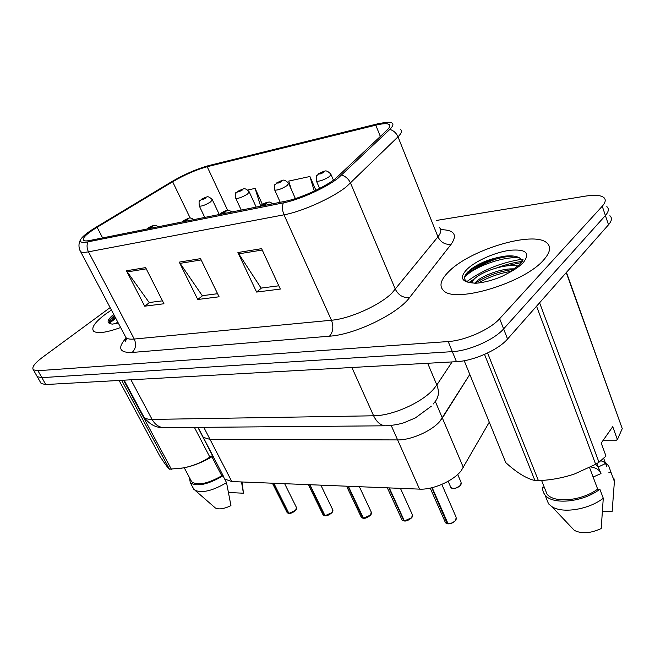 <?xml version="1.0" encoding="UTF-8"?>
<svg xmlns="http://www.w3.org/2000/svg" width="655" height="655" viewBox="0 0 655 655"><rect width="100%" height="100%" fill="white"/><g stroke="black" fill="none" stroke-linecap="round" stroke-linejoin="round"><path stroke-width="0.98" d="M435.305 401.433L442.362 418.046L469.799 374.431L439.964 421.222C431.629 431.096 410.98 440.201 397.618 439.914L210.042 439.415L203.279 437.36L202.272 435.411L223.83 477.012M489.277 422.188L461.12 470.855C453.154 481.032 432.881 489.932 419.536 489.129L231.796 481.564L224.927 479.116M463.404 467.564L442.362 418.046L439.964 421.222C431.629 431.096 410.98 440.201 397.618 439.914L210.042 439.415L203.279 437.36L198.105 427.371M543.568 260.06C550.257 252.527 551.354 246.804 546.843 242.882C533.506 230.437 469.586 249.874 448.618 271.768C440.569 279.808 438.891 286.079 443.582 290.599C454.701 303.642 524.057 283.091 543.568 260.06C550.257 252.527 551.354 246.804 546.843 242.882C533.506 230.437 469.586 249.874 448.618 271.768C440.569 279.808 438.891 286.079 443.582 290.599C454.701 303.642 524.057 283.091 543.568 260.06M111.424 310.044L105.594 314.064C94.926 322.121 90.939 327.836 93.649 331.201C97.39 333.903 106.388 332.674 120.643 327.508C106.388 332.674 97.39 333.903 93.649 331.201C90.939 327.836 94.926 322.121 105.594 314.064L111.424 310.044M335.344 178.717C324.25 187.51 299.826 198.522 285.465 201.232L90.03 240.442C86.812 241.073 84.708 241.073 83.709 240.442C81.859 238.33 86.329 233.941 97.112 227.277L172.642 181.762C184.735 174.729 196.254 169.719 207.193 166.722L375.773 125.17C382.373 123.566 386.728 123.287 388.841 124.335C390.585 125.359 389.938 127.34 386.909 130.271L335.344 178.717M338.119 178.135L389.84 129.395C394.973 124.172 393.688 121.822 385.975 122.329L377.542 123.852L208.994 165.51C197.008 168.802 184.391 174.287 171.16 181.984L95.72 227.416C87.459 232.435 82.456 236.455 80.704 239.493C79.435 242.211 81.818 243.005 87.868 241.883L283.287 202.886C299.04 199.931 325.961 187.788 338.119 178.135M115.395 317.569L108.984 322.497M466.982 281.503C482.579 270.073 500.657 262.704 521.192 259.388M497.587 257.407C486.28 261.279 476.382 266.094 467.891 271.85M36.68 375.659L37.278 376.715L41.854 377.64L452.343 351.645C469.201 350.843 494.328 339.708 503.621 328.892L605.392 215.528C608.741 211.68 609.216 208.716 606.825 206.62C609.216 208.716 608.741 211.68 605.392 215.528L503.621 328.892C494.328 339.708 469.201 350.843 452.343 351.645L41.854 377.64L37.278 376.715L36.68 375.659M162.481 300.833L149.176 302.544L126.431 270.761L144.681 306.196L163.963 303.756L145.623 267.617L126.431 270.761M149.569 302.495L144.681 306.196M278.809 285.793L261.091 288.085L237.912 252.527L256.588 292.065L280.324 289.068L261.607 248.654L237.912 252.527M261.484 288.036L256.588 292.065M217.591 293.71L202.272 295.692L179.265 262.123L197.753 299.491L219.089 296.797L200.528 258.643L179.265 262.123M202.665 295.634L197.753 299.491M110.13 307.588L42.207 357.548C34.494 363.369 31.555 367.463 33.372 369.838L37.933 370.714L448.192 341.542C465.058 340.608 490.276 329.424 499.65 318.69L602.248 206.227C605.621 202.411 606.121 199.488 603.738 197.458C600.561 195.157 594.552 194.699 585.693 196.082L436.467 220.44M262.385 204.385L255.098 188.403L247.705 190.007M236.586 192.414L235.808 192.586L236.005 193.2M315.915 190.286L309.913 176.498L288.749 181.091L291.229 189.23M309.913 176.498L314.285 191.072M255.098 188.403L260.559 205.883M115.788 318.305L109.426 323.185L115.788 318.305M505.701 256.048C490.014 260.469 476.619 266.732 465.517 274.838C476.619 266.732 490.014 260.469 505.701 256.048M521.691 262.491L505.627 266.036M472.509 281.306L470.478 282.731M40.553 382.479L41.167 383.552L45.768 384.534L456.461 361.675C473.311 361.003 498.349 349.926 507.559 339.02L608.52 224.771C611.844 220.891 612.294 217.878 609.887 215.724M445.138 521.953L445.531 522.837L447.995 523.599M455.634 520.479L452.335 522.911L448.077 523.787L432.169 487.664M447.267 523.705L431.792 487.754M324.053 171.266L319.632 173.28C319.001 174.459 320.311 174.173 323.562 172.421L323.185 171.692L320.631 173.313L323.013 171.733M323.185 171.692L324.544 171.184C326.149 170.357 328.261 171.381 330.89 174.246L329.612 176.449C324.127 179.92 319.755 181.509 316.496 181.198L316.283 180.714M401.744 519.317L402.096 520.078L404.307 520.774M411.692 517.737L404.381 520.93L389.299 487.909M262.483 205.842L266.536 203.639C267.346 202.346 266.077 202.6 262.737 204.401L262.925 205.244L265.602 203.541L263.097 205.211M262.925 205.244L262.246 205.891M403.979 520.905L388.898 487.893M361.085 516.836L361.396 517.499L363.386 518.121M370.534 515.158L363.451 518.252L348.345 486.264M221.808 214.005L225.746 211.868C226.646 210.599 225.459 210.836 222.201 212.58L222.266 213.424L224.902 211.761L222.422 213.391M222.266 213.424L221.586 214.046M362.821 518.195L347.969 486.247M322.899 514.494L324.986 515.632M331.905 512.742L325.036 515.739L309.93 484.716M183.908 221.611L187.739 219.54C188.714 218.287 187.608 218.516 184.432 220.203L184.382 221.038L186.986 219.417L184.53 221.005M184.382 221.038L183.703 221.652M324.487 515.69L309.586 484.7M286.98 512.275L288.863 513.283M295.577 510.474L288.912 513.381L273.839 483.259M148.521 228.71L152.238 226.704C153.278 225.476 152.255 225.68 149.152 227.326L149.004 228.153L151.567 226.573L149.143 228.12M149.004 228.153L148.325 228.742M288.421 513.34L273.512 483.243M282.059 180.461L277.761 182.409C277.024 183.58 278.244 183.31 281.421 181.615L281.183 180.886L280.225 181.558M280.324 181.853L278.858 182.172L281.02 180.919M281.183 180.886L282.542 180.379C283.983 179.585 285.998 180.559 288.609 183.31L287.193 185.512C281.879 188.836 277.736 190.368 274.756 190.089L274.568 189.672M242.882 189.041L238.698 190.932C237.88 192.087 239.018 191.833 242.113 190.187L241.998 189.459L239.509 190.998L241.842 189.492M241.998 189.459L243.365 188.959C244.651 188.181 246.583 189.123 249.162 191.768L247.631 193.97C242.489 197.155 238.543 198.629 235.808 198.383L235.636 198.023M206.243 197.065L202.166 198.899C201.273 200.037 202.338 199.8 205.367 198.203L205.351 197.474L202.903 198.981L205.211 197.499M205.351 197.474L206.718 196.983C207.889 196.238 209.747 197.13 212.294 199.677L210.656 201.871C205.662 204.933 201.896 206.358 199.374 206.137L199.218 205.826M509.05 272.668L520.733 263.629C523.108 260.231 523.64 258.831 522.322 259.445L521.65 260.125C519.611 256.809 514.609 255.425 506.642 255.974C491.93 257.865 479.689 262.54 469.922 269.983L466.073 273.986C463.101 278.424 464.551 281.331 470.429 282.714L475.825 283.263C483.677 282.632 492.273 280.406 501.607 276.574L509.05 272.668C515.272 269.369 520.021 265.995 523.32 262.557C530.55 253.018 526.08 248.925 509.893 250.284C494.967 252.249 475.202 261.075 466.769 269.532C459.974 276.844 461.185 281.241 470.429 282.714M472.108 283.017C472.042 281.486 473.311 279.66 475.907 277.548C484.266 270.613 506.282 263.474 518.13 266.077M474.646 283.238L477.167 280.758C482.809 275.878 499.11 269.401 510.098 268.91L514.863 268.82M464.207 360.725L505.775 462.618C516.779 472.664 526.489 478.633 534.914 480.508L538.41 480.623C550.83 480.131 562.932 477.888 574.697 473.901L595.673 464.305L598.973 462.242L605.998 456.076L601.208 443.091L612.744 426.683L617.403 439.546L622.25 428.632L566.256 272.595M593.127 477.045L600.995 473.565L596.697 463.683M600.75 472.91L599.579 471.051C597.704 468.931 594.756 467.564 590.745 466.95M595.42 464.452L598.007 466.81L600.733 472.861M544.69 488.27L547.007 494.107C553.974 503.441 581.853 500.969 597.671 489.113L589.549 467.555M544.272 487.222L542.659 487.164L542.651 489.629L543.421 492.503L545.058 495.074C552.583 505.218 583.179 502.254 599.874 489.195L597.671 489.113M546.057 497.587L548.554 503.867L551.805 506.602C562.301 513.774 588.599 509.696 603.271 498.242L599.874 489.195M571.234 527.095L574.296 530.329C581.525 534.03 590.491 533.432 601.208 528.552L603.271 498.242M466.982 272.84C475.522 265.447 495.884 257.259 511.457 256.22L513.766 256.089M475.08 283.255C486.1 275.952 499.167 271.285 514.265 269.254M464.551 277.581C471.002 268.485 501.272 256.089 519.374 257.8M478.494 283.001C488.229 277.261 499.151 273.364 511.26 271.301M600.93 460.719L604.557 462.299L605.089 463.74L598.498 466.876M534.914 480.508L484.528 354.404M487.59 353.004L538.41 480.623M566.436 272.39L622.25 428.632M539.597 302.766L598.973 462.242M595.673 464.305L536.56 306.204M617.403 439.546L615.454 440.75L602.878 440.709M603.673 458.353L606.792 466.794M608.904 472.509L611.09 472.558L608.634 465.697L605.384 462.987M611.09 472.558L614.398 481.523L613.85 477.929M614.398 481.523L612.13 511.719L602.633 511.244M115.935 323.611L117.663 321.867M181.361 468.21L183.883 467.817C193.274 466 202.993 462.119 213.031 456.175M119.087 380.457L159.836 456.126C164.692 463.601 167.901 467.965 169.457 469.193L182.679 467.989C192.709 466.163 201.756 462.52 209.829 457.067L212.662 455.462M190.826 480.148L191.694 481.785C197.564 485.813 207.594 483.816 221.783 475.792L211.942 456.822M189.483 477.634L190.269 482.645C196.737 486.984 207.651 484.716 223.011 475.833L221.783 475.792M192.881 487.549L195.124 490.382C202.501 493.272 212.973 490.685 226.532 482.629L223.011 475.833M214.447 507.183L215.421 508.026C218.876 509.68 224.059 508.886 230.953 505.652L226.532 482.629M109.303 320.549L114.674 316.201M114.281 315.456L109.442 320.303L109.909 323.554L112.169 324.143L118.293 323.054M109.098 322.759L115.296 317.372M212.073 457.084L213.284 456.666M212.613 458.132L213.833 457.706M169.457 469.193L121.674 380.309M123.574 380.203L171.381 469.258M197.884 427.371L212.482 455.544M209.829 457.067L194.412 427.404M241.507 481.957L243.414 493.223L228.562 492.478M215.618 461.153L214.422 461.611M391.207 425.513L419.536 489.129M203.803 427.322L231.796 481.564M440.692 229.643C454.226 229.872 457.722 234.727 451.18 244.225L409.629 297.509C397.79 313.884 354.756 334.697 329.49 336.195L132.122 352.464C135.798 348.861 136.51 344.391 134.25 339.044L331.455 320.238C349.492 318.821 379.188 305.574 391.755 293.301L437.941 236.815C441.241 232.623 441.675 229.504 439.251 227.432M132.122 352.464C119.292 352.832 117.286 348.002 126.104 337.972M125.023 335.819L126.03 337.726C127.479 338.971 130.222 339.413 134.25 339.044L88.466 251.823C84.495 252.56 81.891 252.519 80.639 251.692L79.902 250.316M400.238 129.322C402.424 130.656 401.687 133.153 398.003 136.821L346.528 186.626C332.797 197.769 301.98 211.655 284.016 214.815C282.297 210.722 282.051 206.743 283.287 202.886M341.697 175.09C345.766 176.424 348.714 179.093 350.556 183.122L395.423 289.404C398.592 295.389 403.324 298.09 409.629 297.509M451.18 244.225C445.22 244.921 440.807 242.456 437.941 236.815L398.003 136.821C396.365 133.055 393.639 130.574 389.84 129.395M87.868 241.883C86.616 245.142 86.82 248.458 88.466 251.823L284.016 214.815L331.455 320.238C333.796 326.64 333.141 331.962 329.49 336.195M37.933 370.714L45.768 384.534M448.192 341.542L456.461 361.675M499.65 318.69L507.559 339.02M602.248 206.227L608.52 224.771M207.193 166.722L227.686 210.435M172.642 181.762L190.212 218.115M97.112 227.277L102.622 237.912M375.773 125.17L380.358 136.461M180.002 263.367L201.159 259.937M238.657 253.853L262.237 250.03M127.16 271.94L146.245 268.845M142.815 415L144.002 417.219C145.541 418.733 148.235 419.462 152.099 419.421L373.62 415.786C392.124 415.843 421.558 402.833 433.413 389.316L436.836 384.984L427.674 363.271M351.882 367.496L373.62 415.786C376.51 421.845 380.318 425.185 385.05 425.799L386.859 425.799M477.102 283.156L476.414 281.404M433.315 403.938L434.773 402.047C438.76 397.429 439.448 391.739 436.836 384.984L452.097 361.912M431.309 406.215L415.352 417.931L404.184 422.639C403.013 423.13 394.621 425.578 385.05 425.799L163.455 427.658C158.707 427.158 154.916 424.415 152.099 419.421L130.934 379.794M124.122 380.178L144.002 417.219C149.512 424.407 155.996 427.887 163.455 427.658L165.412 427.641M448.077 523.787L451.082 523.32L454.521 521.519L455.724 520.332L456.134 517.245L441.822 484.405M450.55 486.771L450.886 487.557C453.784 489.097 457.051 488.286 460.67 485.118L461.087 482.367L457.698 474.449M460.58 485.265C458.173 487.656 455.43 488.671 452.351 488.311M460.964 484.716L460.678 485.142M404.381 520.93L407.23 520.471L410.562 518.735L411.774 517.589L412.29 514.543L400.442 488.36M412.191 517.008L411.782 517.614M363.451 518.252L370.607 515.018L371.229 512.022L359.374 486.706M371.172 514.24L370.624 515.059M325.036 515.739L331.97 512.603L332.683 509.664L320.852 485.15M332.658 511.661L331.987 512.652M288.912 513.381L295.634 510.335L296.437 507.453L284.647 483.693M296.428 509.254L295.651 510.392M522.453 261.337C514.24 262.377 505.611 264.587 496.564 267.96M474.597 278.694L469.193 282.395M115.28 317.356L108.91 322.17M113.683 314.318C107.854 319.255 106.593 322.334 109.909 323.554M127.086 338.398C125.392 340.96 124.9 342.066 125.613 341.697L126.03 337.726L80.639 251.692C76.832 244.88 80.745 239.386 80.704 239.493M33.372 369.838L41.167 383.552M388.841 124.335L389.7 126.489M456.527 518.146L455.716 520.455L453.637 522.256C451.884 523.247 450.059 523.787 448.159 523.861M430.212 488.114L445.531 522.837L447.733 523.836M448.167 481.261L450.886 487.557C451.336 487.517 452.376 491.086 460.661 485.24L461.431 483.144M319.632 188.427L316.496 181.198C315.825 173.084 316.373 177.284 318.576 173.747L323.701 171.356M333.42 180.15L331.102 174.746M412.642 515.321L411.766 517.712C408.753 520.185 406.313 521.282 404.462 521.003M387.334 487.828L402.096 520.078L404.061 520.979M272.947 203.746C270.138 202.158 268.714 201.625 268.689 202.166C266.601 202.305 264.284 203.197 261.738 204.827L260.199 206.3M371.541 512.701L370.599 515.141C367.742 517.475 365.392 518.539 363.533 518.326M346.585 486.19L361.396 517.499L363.157 518.301M232.066 211.95C229.291 210.394 227.907 209.887 227.907 210.427C226.229 210.435 224.035 211.287 221.325 212.957L219.769 214.414M332.969 510.253L331.962 512.726C329.236 514.945 326.951 515.968 325.126 515.812M308.358 484.651L323.177 515.059L324.765 515.788M193.978 219.589C188.853 216.78 190.433 217.812 183.654 220.538L182.082 221.971M296.69 507.961L295.634 510.458C293.055 512.546 290.845 513.545 289.002 513.446M272.415 483.202L287.226 512.767L288.667 513.43M158.395 226.728C153.941 224.239 155.947 225.672 153.647 225.385L148.456 227.621L146.876 229.037M280.234 202.28L274.756 190.089C274.093 182.196 274.543 186.356 276.828 182.819L281.715 180.551M295.38 198.596L288.798 183.744M241.245 210.108L235.808 198.383C235.153 190.703 235.513 194.813 237.863 191.293L242.538 189.123M256.195 207.103L249.334 192.144M204.769 217.419L199.374 206.137C198.391 198.416 200.086 201.822 201.421 199.218L205.907 197.147M219.302 214.504L212.449 200.004M597.999 466.818L596.942 463.986M547.007 494.107L541.579 480.426M548.554 503.867L545.058 495.074M574.296 530.329L551.805 506.602M510.098 268.91L514.478 269.107M506.642 255.974L511.457 256.22M183.883 467.817L182.679 467.998M191.694 481.785L184.235 467.752M193.823 489.318L190.269 482.645M215.421 508.026L195.124 490.382M243.242 491.676L242.17 481.982"/></g></svg>
